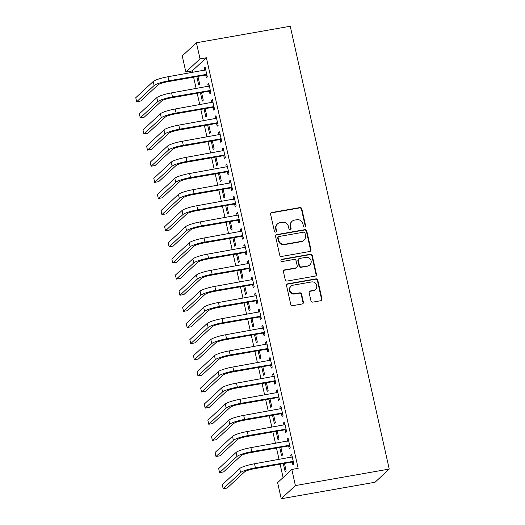 <?xml version="1.0" encoding="UTF-8"?>
<svg xmlns="http://www.w3.org/2000/svg" width="525" height="525" viewBox="0 0 525 525"><rect width="100%" height="100%" fill="white"/><g stroke="black" fill="none" stroke-linecap="round" stroke-linejoin="round"><path stroke-width="0.79" d="M304.756 226.997A1.148 1.096 47.1 0 0 305.596 225.698L301.842 208.878A1.647 1.562 47.1 0 0 299.926 207.572L271.832 212.513A1.647 1.562 47.1 0 0 270.624 214.371L274.378 231.19A1.148 1.096 47.1 0 0 276.255 231.84A1.148 1.096 47.1 0 0 276.563 230.803L276.078 228.631A5.263 5.001 47.1 0 1 279.943 222.685L282.286 222.272A5.263 5.001 47.1 0 1 288.409 226.459L288.894 228.637A1.148 1.096 47.1 0 0 290.771 229.287A1.148 1.096 47.1 0 0 291.08 228.25L290.594 226.072A5.263 5.001 47.1 0 1 294.459 220.132L296.802 219.719A5.263 5.001 47.1 0 1 302.925 223.906L303.411 226.085A1.148 1.096 47.1 0 0 304.756 226.997M305.077 226.885A1.148 1.096 47.1 0 0 305.215 226.052L301.455 209.239A1.647 1.562 47.1 0 0 299.539 207.926L271.445 212.868A1.647 1.562 47.1 0 0 270.887 213.084M276.045 231.991A1.148 1.096 47.1 0 0 276.183 231.157L275.697 228.985L276.078 228.631M290.561 229.438A1.148 1.096 47.1 0 0 290.699 228.605L290.213 226.433L290.594 226.072M310.951 300.799A1.647 1.562 47.1 0 0 312.867 302.111L320.749 300.727A1.647 1.562 47.1 0 0 321.956 298.863L317.776 280.186A1.647 1.562 47.1 0 0 315.866 278.88L287.766 283.822A1.647 1.562 47.1 0 0 286.558 285.679L290.738 304.356A1.647 1.562 47.1 0 0 292.648 305.668L302.17 303.988A1.647 1.562 47.1 0 0 303.378 302.131L301.593 294.138A1.647 1.562 47.1 0 0 299.677 292.832L294.958 293.659A4.397 4.18 47.1 0 1 291.014 286.204A4.397 4.18 47.1 0 1 293.062 285.193L311.561 281.938A4.397 4.18 47.1 0 1 315.499 289.393A4.397 4.18 47.1 0 1 313.451 290.41L310.373 290.948A1.647 1.562 47.1 0 0 309.166 292.806L310.951 300.799M298.161 468.326L206.391 57.763L200.025 58.879L185.85 72.056L182.241 55.932L196.422 42.755L290.246 26.25L389.228 469.068L295.404 485.572L291.802 469.448L298.161 468.326M196.422 42.755L200.025 58.879M309.743 251.495A1.647 1.562 47.1 0 0 310.951 249.637L306.777 230.961A1.647 1.562 47.1 0 0 304.861 229.655L276.767 234.596A1.647 1.562 47.1 0 0 275.559 236.453L279.733 255.13A1.647 1.562 47.1 0 0 281.649 256.436L309.743 251.495M312.277 255.577L316.45 274.253A1.647 1.562 47.1 0 1 315.243 276.111L287.149 281.052A1.647 1.562 47.1 0 1 285.233 279.746L283.447 271.747A1.647 1.562 47.1 0 1 284.655 269.889L296.048 267.888A1.647 1.562 47.1 0 0 297.255 266.031L296.074 260.728A1.647 1.562 47.1 0 0 294.158 259.422L282.293 261.509A1.148 1.096 47.1 0 1 281.262 259.553A1.148 1.096 47.1 0 1 281.8 259.291L310.36 254.264A1.647 1.562 47.1 0 1 312.277 255.577L311.896 255.931L316.07 274.608L316.45 274.253M291.802 469.448L277.62 482.626L281.223 498.75L375.047 482.245L389.228 469.068M288.684 446.125L289.268 448.737L290.227 447.851L288.067 438.172L287.109 439.064L287.582 441.19M279.733 447.484L281.603 455.864L282.562 454.972L280.849 447.287M281.472 413.871L282.063 416.489L283.021 415.597L280.855 405.923L279.897 406.809L280.376 408.942M272.521 415.236L274.398 423.609L275.356 422.723L273.637 415.039M274.267 381.616L274.851 384.234L275.809 383.348L273.65 373.669L272.692 374.561L273.164 376.688M265.315 382.981L267.186 391.361L268.144 390.469L266.424 382.784M267.054 349.368L267.645 351.986L268.603 351.094L266.438 341.421L265.479 342.307L265.952 344.433M258.103 350.726L259.98 359.107L260.938 358.214L259.219 350.536M259.849 317.113L260.433 319.732L261.391 318.839L259.225 309.166L258.267 310.058L258.746 312.185M250.898 318.478L252.768 326.852L253.726 325.966L252.007 318.281M252.637 284.865L253.221 287.477L254.179 286.591L252.02 276.911L251.062 277.804L251.534 279.93M243.685 286.223L245.562 294.604L246.52 293.711L244.801 286.027M245.431 252.61L246.015 255.229L246.973 254.336L244.808 244.663L243.849 245.556L244.328 247.682M236.48 253.975L238.35 262.349L239.308 261.463L237.589 253.778M238.219 220.356L238.803 222.974L239.761 222.088L237.602 212.408L236.644 213.301L237.116 215.427M229.268 221.721L231.144 230.101L232.102 229.208L230.383 221.524M231.013 188.107L231.597 190.726L232.555 189.833L230.39 180.16L229.432 181.046L229.911 183.179M222.062 189.466L223.932 197.846L224.89 196.954L223.171 189.276M223.801 155.853L224.385 158.471L225.343 157.579L223.184 147.906L222.226 148.798L222.698 150.924M214.85 157.218L216.72 165.598L217.678 164.706L215.965 157.021M216.595 123.605L217.179 126.223L218.137 125.331L215.972 115.651L215.014 116.543L215.493 118.67M207.644 124.963L209.514 133.343L210.473 132.451L208.753 124.766M209.383 91.35L209.967 93.968L210.925 93.076L208.766 83.403L207.808 84.295L208.281 86.422M200.432 92.715L202.302 101.089L203.26 100.203L201.548 92.518M206.391 57.763L192.209 70.934L192.544 72.43M193.6 77.155L196.147 88.554M197.203 93.279L199.749 104.678M200.806 109.403L203.359 120.809M204.415 125.534L206.962 136.933M208.018 141.658L210.564 153.057M211.621 157.782L214.167 169.181M215.224 173.913L217.777 185.312M218.833 190.037L221.379 201.436M222.436 206.161L224.982 217.56M226.039 222.292L228.585 233.691M229.642 238.416L232.194 249.815M233.251 254.54L235.797 265.939M236.854 270.664L239.4 282.069M240.457 286.794L243.009 298.193M244.066 302.918L246.612 314.317M247.669 319.043L250.215 330.442M251.272 335.173L253.818 346.572M254.874 351.297L257.427 362.696M258.484 367.421L261.03 378.82M262.087 383.545L264.633 394.951M265.689 399.676L268.236 411.075M269.292 415.8L271.845 427.199M272.902 431.924L275.448 443.33M276.504 448.055L279.051 459.454M280.107 464.179L283.093 477.54M196.829 76.584L198.699 84.965L199.657 84.072L197.938 76.394M205.78 75.226L206.364 77.844L207.323 76.952L205.157 67.279L204.199 68.165L204.678 70.291M204.035 108.839L205.912 117.219L206.87 116.327L205.15 108.642M212.986 107.474L213.577 110.093L214.528 109.207L212.369 99.527L211.411 100.419L211.883 102.546M211.247 141.094L213.117 149.468L214.075 148.582L212.356 140.897M220.198 139.729L220.782 142.347L221.74 141.455L219.575 131.782L218.617 132.667L219.096 134.8M218.452 173.342L220.329 181.722L221.287 180.83L219.568 173.145M227.404 171.983L227.994 174.595L228.952 173.709L226.787 164.03L225.829 164.922L226.301 167.048M225.665 205.597L227.535 213.97L228.493 213.084L226.78 205.4M234.616 204.232L235.2 206.85L236.158 205.957L233.999 196.284L233.041 197.177L233.513 199.303M232.87 237.845L234.747 246.225L235.705 245.332L233.986 237.648M241.828 236.486L242.412 239.105L243.37 238.212L241.205 228.539L240.247 229.425L240.726 231.551M240.082 270.099L241.953 278.48L242.911 277.587L241.198 269.902M249.034 268.734L249.618 271.353L250.576 270.467L248.417 260.787L247.459 261.68L247.931 263.806M247.288 302.348L249.165 310.728L250.123 309.842L248.404 302.157M256.246 300.989L256.83 303.608L257.788 302.715L255.623 293.042L254.664 293.928L255.143 296.061M254.5 334.602L256.371 342.983L257.329 342.09L255.616 334.405M263.452 333.244L264.036 335.856L264.994 334.97L262.835 325.29L261.877 326.183L262.349 328.309M261.713 366.857L263.583 375.231L264.541 374.345L262.822 366.66M270.664 365.492L271.248 368.11L272.206 367.218L270.04 357.545L269.082 358.437L269.561 360.563M268.918 399.105L270.788 407.485L271.747 406.593L270.034 398.908M277.869 397.747L278.453 400.365L279.412 399.473L277.252 389.799L276.294 390.685L276.767 392.812M276.13 431.36L278.001 439.74L278.959 438.848L277.239 431.163M285.082 429.995L285.666 432.613L286.624 431.721L284.458 422.048L283.5 422.94L283.979 425.066M283.336 463.608L285.213 471.988L286.171 471.096L284.452 463.417M292.287 462.249L292.871 464.868L293.829 463.975L291.67 454.302L290.712 455.188L291.185 457.321M281.223 498.75L295.404 485.572M192.209 70.934L185.85 72.056M204.199 68.165L205.314 67.968M207.808 84.295L208.917 84.098M211.411 100.419L212.527 100.222M215.014 116.543L216.129 116.347M218.617 132.667L219.732 132.477M222.226 148.798L223.335 148.601M225.829 164.922L226.944 164.725M229.432 181.046L230.547 180.856M233.041 197.177L234.15 196.98M236.644 213.301L237.753 213.104M240.247 229.425L241.362 229.228M243.849 245.556L244.965 245.359M247.459 261.68L248.568 261.483M251.062 277.804L252.177 277.607M254.664 293.928L255.78 293.738M258.267 310.058L259.383 309.862M261.877 326.183L262.986 325.986M265.479 342.307L266.595 342.11M269.082 358.437L270.198 358.24M272.692 374.561L273.801 374.364M276.294 390.685L277.403 390.488M279.897 406.809L281.013 406.619M283.5 422.94L284.616 422.743M287.109 439.064L288.218 438.867M290.712 455.188L291.828 454.998M292.012 221.34L291.624 221.701A5.263 5.001 47.1 0 0 290.213 226.433M277.495 223.893L277.108 224.254A5.263 5.001 47.1 0 0 275.697 228.985M310.301 251.278A1.647 1.562 47.1 0 0 310.57 249.992L306.39 231.315A1.647 1.562 47.1 0 0 304.48 230.009L276.38 234.951A1.647 1.562 47.1 0 0 275.822 235.167M304.979 233.087A1.148 1.096 47.1 0 0 303.64 232.168L278.978 236.506A1.148 1.096 47.1 0 0 278.132 237.805L278.644 240.102A5.263 5.001 47.1 0 0 284.773 244.289L301.632 241.323A5.263 5.001 47.1 0 0 305.491 235.384L304.979 233.087M278.44 236.775L278.06 237.129A1.148 1.096 47.1 0 0 277.751 238.166L278.132 237.805M304.08 240.115L303.693 240.47A5.263 5.001 47.1 0 1 301.245 241.684L284.386 244.643A5.263 5.001 47.1 0 1 278.263 240.457L277.751 238.166M315.801 275.894A1.647 1.562 47.1 0 0 316.07 274.608M296.815 267.507L296.435 267.868A1.647 1.562 47.1 0 1 295.667 268.242L284.274 270.25A1.647 1.562 47.1 0 0 283.717 270.467M311.896 255.931A1.647 1.562 47.1 0 0 309.98 254.625L281.413 259.645A1.148 1.096 47.1 0 0 281.092 259.757M307.873 265.808A4.397 4.18 47.1 0 0 310.688 259.717A4.397 4.18 47.1 0 0 305.983 257.342L299.467 258.484A1.647 1.562 47.1 0 0 298.259 260.341L299.44 265.643A1.647 1.562 47.1 0 0 301.357 266.956L307.493 266.162A4.397 4.18 47.1 0 0 309.54 265.151L309.921 264.797M298.699 258.864L298.312 259.219A1.647 1.562 47.1 0 0 297.872 260.702L298.259 260.341M307.493 266.162L300.976 267.31A1.647 1.562 47.1 0 1 299.06 266.004L297.872 260.702M315.499 289.393L315.118 289.754A4.397 4.18 47.1 0 1 313.071 290.765L309.986 291.309A1.647 1.562 47.1 0 0 309.428 291.526M291.014 286.204L290.633 286.565A4.397 4.18 47.1 0 0 294.571 294.02L294.958 293.659M302.728 303.772A1.647 1.562 47.1 0 0 302.997 302.492L301.212 294.499A1.647 1.562 47.1 0 0 299.296 293.186L294.571 294.02M321.307 300.503A1.647 1.562 47.1 0 0 321.569 299.224L317.395 280.547A1.647 1.562 47.1 0 0 315.479 279.234L287.385 284.176A1.647 1.562 47.1 0 0 286.827 284.392M205.748 69.891L167.993 76.748L168.893 80.778L206.738 74.333M206.994 75.482L205.236 75.108L167.934 81.67A8.374 1.372 167.4 0 0 158.064 84.847L140.648 101.036L136.677 101.732L154.094 85.549A12.561 2.054 -12.6 0 1 168.893 80.778M136.677 101.732L135.772 97.703L153.188 81.513A12.561 2.054 -12.6 0 1 167.993 76.748M205.236 75.108L206.194 74.215M209.35 86.021L171.596 92.873L172.495 96.902L210.341 90.457M210.597 91.612L208.838 91.232L171.537 97.794A8.374 1.372 167.4 0 0 161.674 100.977L144.257 117.16L140.28 117.862L157.697 101.673A12.561 2.054 -12.6 0 1 172.495 96.902M140.28 117.862L139.381 113.827L156.798 97.643A12.561 2.054 -12.6 0 1 171.596 92.873M208.838 91.232L209.797 90.346M212.953 102.145L175.199 108.997L176.098 113.032L213.944 106.588M214.207 107.737L212.441 107.362L175.14 113.918A8.374 1.372 167.4 0 0 165.277 117.101L147.86 133.284L143.883 133.987L161.3 117.797A12.561 2.054 -12.6 0 1 176.098 113.032M143.883 133.987L142.984 129.957L160.401 113.768A12.561 2.054 -12.6 0 1 175.199 108.997M212.441 107.362L213.399 106.47M216.556 118.269L178.802 125.127L179.707 129.157L217.553 122.712M217.809 123.861L216.051 123.487L178.749 130.049A8.374 1.372 167.4 0 0 168.879 133.225L151.463 149.415L147.486 150.111L164.903 133.928A12.561 2.054 -12.6 0 1 179.707 129.157M147.486 150.111L146.587 146.081L164.003 129.892A12.561 2.054 -12.6 0 1 178.802 125.127M216.051 123.487L217.009 122.594M220.165 134.4L182.411 141.251L183.31 145.281L221.156 138.836M221.412 139.991L219.653 139.611L182.352 146.173A8.374 1.372 167.4 0 0 172.482 149.349L155.065 165.539L151.095 166.241L168.512 150.052A12.561 2.054 -12.6 0 1 183.31 145.281M151.095 166.241L150.189 162.205L167.606 146.022A12.561 2.054 -12.6 0 1 182.411 141.251M219.653 139.611L220.612 138.725M223.768 150.524L186.014 157.375L186.913 161.411L224.759 154.967M225.015 156.115L223.256 155.735L185.955 162.297A8.374 1.372 167.4 0 0 176.092 165.48L158.675 181.663L154.698 182.365L172.115 166.176A12.561 2.054 -12.6 0 1 186.913 161.411M154.698 182.365L153.799 178.329L171.216 162.146A12.561 2.054 -12.6 0 1 186.014 157.375M223.256 155.735L224.214 154.849M227.371 166.648L189.617 173.506L190.523 177.535L228.362 171.091M228.624 172.239L226.859 171.865L189.564 178.428A8.374 1.372 167.4 0 0 179.694 181.604L162.278 197.794L158.301 198.489L175.718 182.306A12.561 2.054 -12.6 0 1 190.523 177.535M158.301 198.489L157.402 194.46L174.818 178.27A12.561 2.054 -12.6 0 1 189.617 173.506M226.859 171.865L227.817 170.973M230.974 182.779L193.226 189.63L194.125 193.659L231.971 187.215M232.227 188.37L230.468 187.989L193.167 194.552A8.374 1.372 167.4 0 0 183.297 197.728L165.88 213.918L161.903 214.613L179.32 198.43A12.561 2.054 -12.6 0 1 194.125 193.659M161.903 214.613L161.004 210.584L178.421 194.401A12.561 2.054 -12.6 0 1 193.226 189.63M230.468 187.989L231.427 187.097M234.583 198.903L196.829 205.754L197.728 209.783L235.574 203.339M235.83 204.494L234.071 204.113L196.77 210.676A8.374 1.372 167.4 0 0 186.907 213.859L169.49 230.042L165.513 230.744L182.93 214.554A12.561 2.054 -12.6 0 1 197.728 209.783M165.513 230.744L164.607 226.708L182.024 210.525A12.561 2.054 -12.6 0 1 196.829 205.754M234.071 204.113L235.029 203.227M238.186 215.027L200.432 221.878L201.331 225.914L239.177 219.47M239.433 220.618L237.674 220.244L200.373 226.8A8.374 1.372 167.4 0 0 190.509 229.983L173.093 246.166L169.116 246.868L186.532 230.678A12.561 2.054 -12.6 0 1 201.331 225.914M169.116 246.868L168.217 242.839L185.633 226.649A12.561 2.054 -12.6 0 1 200.432 221.878M237.674 220.244L238.632 219.352M241.789 231.151L204.035 238.009L204.94 242.038L242.786 235.594M243.042 236.742L241.283 236.368L203.982 242.931A8.374 1.372 167.4 0 0 194.112 246.107L176.695 262.297L172.718 262.992L190.135 246.809A12.561 2.054 -12.6 0 1 204.94 242.038M172.718 262.992L171.819 258.963L189.236 242.773A12.561 2.054 -12.6 0 1 204.035 238.009M241.283 236.368L242.235 235.476M245.398 247.282L207.644 254.133L208.543 258.162L246.389 251.718M246.645 252.873L244.886 252.492L207.585 259.055A8.374 1.372 167.4 0 0 197.715 262.231L180.298 278.421L176.328 279.123L193.745 262.933A12.561 2.054 -12.6 0 1 208.543 258.162M176.328 279.123L175.422 275.087L192.839 258.904A12.561 2.054 -12.6 0 1 207.644 254.133M244.886 252.492L245.844 251.606M249.001 263.406L211.247 270.257L212.146 274.293L249.992 267.848M250.248 268.997L248.489 268.623L211.188 275.179A8.374 1.372 167.4 0 0 201.324 278.362L183.907 294.545L179.931 295.247L197.348 279.057A12.561 2.054 -12.6 0 1 212.146 274.293M179.931 295.247L179.032 291.217L196.448 275.028A12.561 2.054 -12.6 0 1 211.247 270.257M248.489 268.623L249.447 267.73M252.604 279.53L214.85 286.387L215.749 290.417L253.595 283.973M253.857 285.121L252.092 284.747L214.791 291.309A8.374 1.372 167.4 0 0 204.927 294.486L187.51 310.675L183.533 311.371L200.95 295.188A12.561 2.054 -12.6 0 1 215.749 290.417M183.533 311.371L182.634 307.342L200.051 291.152A12.561 2.054 -12.6 0 1 214.85 286.387M252.092 284.747L253.05 283.854M256.207 295.66L218.452 302.512L219.358 306.541L257.204 300.097M257.46 301.252L255.701 300.871L218.4 307.433A8.374 1.372 167.4 0 0 208.53 310.61L191.113 326.799L187.136 327.495L204.553 311.312A12.561 2.054 -12.6 0 1 219.358 306.541M187.136 327.495L186.237 323.466L203.654 307.283A12.561 2.054 -12.6 0 1 218.452 302.512M255.701 300.871L256.659 299.978M259.816 311.784L222.062 318.636L222.961 322.672L260.807 316.227M261.063 317.376L259.304 316.995L222.003 323.558A8.374 1.372 167.4 0 0 212.133 326.74L194.716 342.923L190.746 343.626L208.162 327.436A12.561 2.054 -12.6 0 1 222.961 322.672M190.746 343.626L189.84 339.59L207.257 323.407A12.561 2.054 -12.6 0 1 222.062 318.636M259.304 316.995L260.262 316.109M263.419 327.908L225.665 334.76L226.564 338.796L264.41 332.351M264.666 333.5L262.907 333.126L225.606 339.682A8.374 1.372 167.4 0 0 215.742 342.864L198.325 359.048L194.348 359.75L211.765 343.567A12.561 2.054 -12.6 0 1 226.564 338.796M194.348 359.75L193.449 355.72L210.866 339.531A12.561 2.054 -12.6 0 1 225.665 334.76M262.907 333.126L263.865 332.233M267.022 344.033L229.268 350.89L230.173 354.92L268.012 348.475M268.275 349.624L266.51 349.25L229.215 355.812A8.374 1.372 167.4 0 0 219.345 358.988L201.928 375.178L197.951 375.874L215.368 359.691A12.561 2.054 -12.6 0 1 230.173 354.92M197.951 375.874L197.052 371.844L214.469 355.655A12.561 2.054 -12.6 0 1 229.268 350.89M266.51 349.25L267.468 348.357M270.624 360.163L232.87 367.014L233.776 371.044L271.622 364.599M271.878 365.754L270.119 365.374L232.818 371.936A8.374 1.372 167.4 0 0 222.948 375.119L205.531 391.302L201.554 392.004L218.971 375.815A12.561 2.054 -12.6 0 1 233.776 371.044M201.554 392.004L200.655 387.968L218.072 371.785A12.561 2.054 -12.6 0 1 232.87 367.014M270.119 365.374L271.077 364.488M274.234 376.287L236.48 383.138L237.379 387.174L275.225 380.73M275.481 381.878L273.722 381.504L236.421 388.06A8.374 1.372 167.4 0 0 226.557 391.243L209.14 407.426L205.163 408.128L222.58 391.939A12.561 2.054 -12.6 0 1 237.379 387.174M205.163 408.128L204.258 404.099L221.675 387.909A12.561 2.054 -12.6 0 1 236.48 383.138M273.722 381.504L274.68 380.612M277.837 392.411L240.082 399.269L240.982 403.298L278.827 396.854M279.083 398.002L277.325 397.628L240.023 404.191A8.374 1.372 167.4 0 0 230.16 407.367L212.743 423.557L208.766 424.252L226.183 408.069A12.561 2.054 -12.6 0 1 240.982 403.298M208.766 424.252L207.867 420.223L225.284 404.033A12.561 2.054 -12.6 0 1 240.082 399.269M277.325 397.628L278.283 396.736M281.439 408.542L243.685 415.393L244.591 419.423L282.43 412.978M282.693 414.133L280.928 413.752L243.633 420.315A8.374 1.372 167.4 0 0 233.763 423.491L216.346 439.681L212.369 440.383L229.786 424.193A12.561 2.054 -12.6 0 1 244.591 419.423M212.369 440.383L211.47 436.347L228.887 420.164A12.561 2.054 -12.6 0 1 243.685 415.393M280.928 413.752L281.886 412.867M285.049 424.666L247.295 431.517L248.194 435.553L286.04 429.109M286.296 430.257L284.537 429.877L247.236 436.439A8.374 1.372 167.4 0 0 237.366 439.622L219.949 455.805L215.978 456.507L233.395 440.317A12.561 2.054 -12.6 0 1 248.194 435.553M215.978 456.507L215.073 452.471L232.49 436.288A12.561 2.054 -12.6 0 1 247.295 431.517M284.537 429.877L285.495 428.991M288.652 440.79L250.898 447.648L251.797 451.677L289.642 445.233M289.898 446.381L288.14 446.007L250.838 452.57A8.374 1.372 167.4 0 0 240.975 455.746L223.558 471.936L219.581 472.631L236.998 456.448A12.561 2.054 -12.6 0 1 251.797 451.677M219.581 472.631L218.676 468.602L236.099 452.412A12.561 2.054 -12.6 0 1 250.898 447.648M288.14 446.007L289.098 445.115M292.254 456.921L254.5 463.772L255.399 467.801L293.245 461.357M293.501 462.512L291.743 462.131L254.441 468.694A8.374 1.372 167.4 0 0 244.578 471.87L227.161 488.06L223.184 488.755L240.601 472.572A12.561 2.054 -12.6 0 1 255.399 467.801M223.184 488.755L222.285 484.726L239.702 468.543A12.561 2.054 -12.6 0 1 254.5 463.772M291.743 462.131L292.701 461.239M305.215 226.052L305.596 225.698M276.183 231.157L276.563 230.803M290.699 228.605L291.08 228.25M271.445 212.868L271.832 212.513M299.539 207.926L299.926 207.572M301.455 209.239L301.842 208.878M276.38 234.951L276.767 234.596M304.48 230.009L304.861 229.655M306.39 231.315L306.777 230.961M310.57 249.992L310.951 249.637M278.263 240.457L278.644 240.102M284.386 244.643L284.773 244.289M301.245 241.684L301.632 241.323M284.274 270.25L284.655 269.889M295.667 268.242L296.048 267.888M281.413 259.645L281.8 259.291M309.98 254.625L310.36 254.264M299.06 266.004L299.44 265.643M300.976 267.31L301.357 266.956M309.986 291.309L310.373 290.948M313.071 290.765L313.451 290.41M299.296 293.186L299.677 292.832M301.212 294.499L301.593 294.138M302.997 302.492L303.378 302.131M287.385 284.176L287.766 283.822M315.479 279.234L315.866 278.88M317.395 280.547L317.776 280.186M321.569 299.224L321.956 298.863M153.188 81.513L154.094 85.549M156.798 97.643L157.697 101.673M160.401 113.768L161.3 117.797M164.003 129.892L164.903 133.928M167.606 146.022L168.512 150.052M171.216 162.146L172.115 166.176M174.818 178.27L175.718 182.306M178.421 194.401L179.32 198.43M182.024 210.525L182.93 214.554M185.633 226.649L186.532 230.678M189.236 242.773L190.135 246.809M192.839 258.904L193.745 262.933M196.448 275.028L197.348 279.057M200.051 291.152L200.95 295.188M203.654 307.283L204.553 311.312M207.257 323.407L208.162 327.436M210.866 339.531L211.765 343.567M214.469 355.655L215.368 359.691M218.072 371.785L218.971 375.815M221.675 387.909L222.58 391.939M225.284 404.033L226.183 408.069M228.887 420.164L229.786 424.193M232.49 436.288L233.395 440.317M236.099 452.412L236.998 456.448M239.702 468.543L240.601 472.572"/></g></svg>
